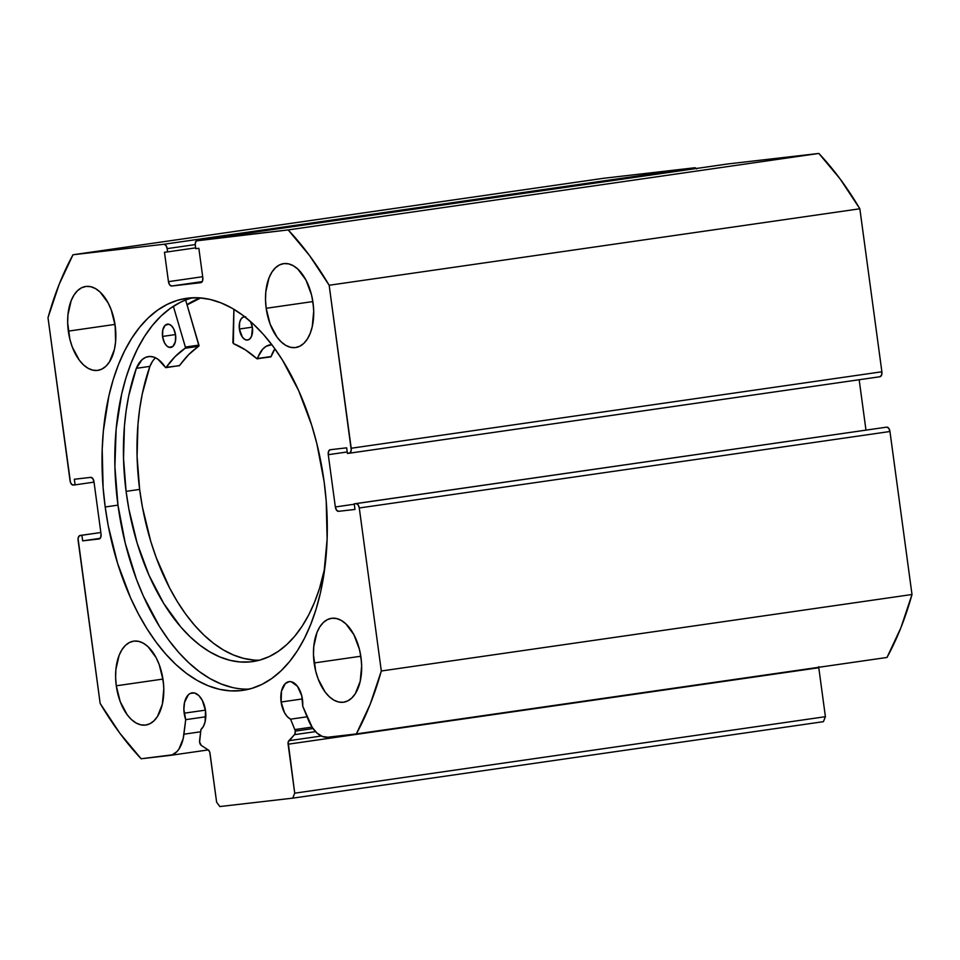 <?xml version="1.0" encoding="UTF-8"?>
<svg xmlns="http://www.w3.org/2000/svg" width="960" height="960" viewBox="0 0 960 960"><rect width="100%" height="100%" fill="white"/><g stroke="black" fill="none" stroke-linecap="round" stroke-linejoin="round"><path stroke-width="1.44" d="M312.024 727.104L294.816 729.576A3.768 2.1 81.8 0 1 295.224 731.136L313.032 728.568L295.224 731.136L294.888 734.028L288.156 742.176L294.72 793.176L292.752 798.144L219.852 806.556L216.624 802.188L209.772 752.196L208.344 749.988L201.276 745.416L199.596 742.008L200.94 729.516L203.412 726.384L205.08 721.92L205.524 710.736A19.308 10.74 81.8 0 1 200.94 729.516L199.596 740.568A3.768 2.1 81.8 0 0 201.276 745.416L208.344 749.988A3.768 2.1 81.8 0 1 210 753.228L216.624 802.188L219.852 806.556L292.752 798.144L294.72 793.176L825.408 716.7L823.428 721.668L292.752 798.144L823.428 721.668L825.408 716.7L818.784 667.74L825.408 716.7L294.72 793.176L288.108 744.216A3.768 2.1 81.8 0 1 288.852 740.7L321.336 736.02L288.852 740.7L294.48 734.664L315.54 731.628L294.48 734.664A3.768 2.1 81.8 0 0 295.224 731.136A3.768 2.1 81.8 0 0 294.816 729.576L312.024 727.104M281.124 702.012A19.308 10.74 81.8 0 1 289.044 681.66A19.308 10.74 81.8 0 1 302.472 699.54A19.308 10.74 81.8 0 1 302.712 706.152L301.764 695.832L297.516 686.376L291.336 681.768L289.212 681.636L285.324 683.568L281.484 691.164L281.124 702.012L284.532 712.752L287.352 716.7L290.568 719.172L294.816 729.576L290.568 719.172A19.308 10.74 81.8 0 1 281.124 702.012L302.388 698.94L281.124 702.012M696.264 168.504A4.704 2.616 -98.2 0 0 694.608 167.784L603.672 178.272L72.996 254.76L603.672 178.272L694.608 167.784L163.92 244.26L72.996 254.76A320.256 178.152 81.8 0 0 48 317.7L70.044 480.696A4.704 2.616 81.8 0 0 73.272 485.064L75.096 484.86L74.34 479.256L90.744 477.36A4.704 2.616 81.8 0 1 93.972 481.728L101.04 534A4.704 2.616 81.8 0 1 99.108 538.956L82.668 540.864L81.912 535.26L100.836 532.524L80.052 535.476A4.704 2.616 81.8 0 0 78.12 540.432L100.152 703.44A320.256 178.152 81.8 0 0 141.144 758.76L169.632 755.472A33.78 18.792 81.8 0 0 169.92 755.436A33.78 18.792 81.8 0 0 183.948 734.196L200.664 731.784L183.948 734.196L185.712 719.664L205.8 716.76L185.712 719.664A19.308 10.74 81.8 0 1 184.176 713.196L205.44 710.136L184.176 713.196A19.308 10.74 81.8 0 1 192.096 692.856A19.308 10.74 81.8 0 1 205.524 710.736L202.296 700.308L198.636 695.364L194.4 692.952L190.236 693.432L188.376 694.752L184.548 702.36L183.876 709.44L185.712 719.664L183.216 738.492L178.956 749.076L176.94 751.608L172.224 754.836L141.144 758.76L119.82 733.188L100.152 703.44L78.072 538.632L79.14 535.944L81.912 535.26L82.668 540.864L99.072 538.968L100.728 537.384L101.04 534L93.972 481.728L92.76 478.524L90.744 477.36L74.34 479.256L75.096 484.86L72.228 484.824L70.476 482.46L48 317.7L59.136 284.4L72.996 254.76L163.92 244.26L165.948 245.412L167.16 248.628L167.604 251.892L164.472 252.252L168.456 281.652L169.656 284.868L171.684 286.02L200.844 282.66L202.5 281.076L202.812 277.692L198.84 248.292L195.72 248.652L195.228 243.576L196.296 240.888L288.18 229.92L309.504 255.504L329.16 285.252L351.252 450.06L350.184 452.748L347.412 453.432L346.656 447.828L330.252 449.724L328.596 451.308L328.272 454.692L335.34 506.964L336.552 510.168L338.58 511.32L354.984 509.436L354.228 503.832L356.04 503.616L358.068 504.78L359.28 507.984L381.312 670.992L370.176 704.292L356.328 733.932L327.828 737.22L322.428 736.488L317.088 733.14L312.252 727.44L302.712 706.152L308.292 719.844A33.78 18.792 81.8 0 0 327.828 737.22L356.328 733.932L887.004 657.456A320.256 178.152 -98.2 0 0 912 594.504L900.864 627.816L887.004 657.456L356.328 733.932A320.256 178.152 81.8 0 0 381.312 670.992L359.28 507.984L889.956 431.508L912 594.504L381.312 670.992L912 594.504L889.956 431.508A4.704 2.616 -98.2 0 0 886.728 427.14L888.756 428.292L889.956 431.508L359.28 507.984A4.704 2.616 81.8 0 0 356.04 503.616L886.728 427.14L354.228 503.832L354.984 509.436L338.58 511.32A4.704 2.616 81.8 0 1 335.34 506.964L328.272 454.692L347.208 451.968L328.272 454.692A4.704 2.616 81.8 0 1 330.204 449.724A4.704 2.616 81.8 0 1 330.252 449.724L346.656 447.828L347.412 453.432L349.236 453.216A4.704 2.616 81.8 0 1 349.236 453.216A4.704 2.616 81.8 0 0 351.204 448.248L329.16 285.252L859.848 208.776L881.88 371.772L881.568 375.156L879.912 376.74A4.704 2.616 -98.2 0 0 879.948 376.74A4.704 2.616 -98.2 0 0 881.88 371.772L351.204 448.248L881.88 371.772L859.848 208.776A320.256 178.152 -98.2 0 0 818.856 153.444L840.18 179.028L859.848 208.776L329.16 285.252A320.256 178.152 81.8 0 0 288.18 229.92L197.244 240.42L727.932 163.944L818.856 153.444L288.18 229.92L818.856 153.444L727.932 163.944A4.704 2.616 -98.2 0 0 727.884 163.944A4.704 2.616 -98.2 0 0 727.848 163.944L197.208 240.42L727.932 163.944M190.308 298.452L192.852 297.744A198.036 110.172 -98.2 0 0 117.972 505.14L105.192 506.976A198.036 110.172 81.8 0 1 186.408 298.332A198.036 110.172 81.8 0 1 324.132 481.716L316.848 443.664L311.712 425.292L298.692 390.696L282.456 360.084L273.312 346.656L263.592 334.632L253.416 324.156L242.868 315.324L232.044 308.208L221.052 302.892L209.988 299.412L198.984 297.816L188.124 298.104L177.528 300.288L167.28 304.344L157.488 310.224L148.248 317.88L139.656 327.24L131.784 338.196L124.704 350.664L118.488 364.512L113.208 379.62L108.9 395.82L103.368 430.92L102.204 449.472L103.116 487.68L105.192 506.976L108.312 526.152L117.6 563.4L130.62 597.996L138.372 613.872L146.868 628.596L156.012 642.036L165.72 654.048L175.896 664.524L186.456 673.368L197.28 680.484L208.272 685.8L219.324 689.28L230.328 690.876L241.188 690.576L251.796 688.392L262.044 684.348L271.824 678.468L281.064 670.812L289.668 661.452L297.54 650.496L304.62 638.028L310.824 624.168L316.116 609.072L320.424 592.86L323.712 575.712L327.12 539.22L326.208 501L324.132 481.716A198.036 110.172 81.8 0 1 242.904 690.36A198.036 110.172 81.8 0 1 105.192 506.976L117.972 505.14A198.036 110.172 -98.2 0 0 249.252 689.1M114.444 321.264A42.384 23.58 -98.2 0 0 114.804 324.432L68.328 331.128A42.384 23.58 81.8 0 1 85.704 286.476A42.384 23.58 81.8 0 1 115.188 325.716L111.228 309.852L108.084 302.844L100.044 291.996L95.472 288.588L90.756 286.704L86.076 286.428L81.612 287.76L77.544 290.652L74.016 295.008L71.172 300.636L67.932 314.856L67.668 322.884L69.876 339.276L72.276 346.992L79.2 360.036L83.46 364.848L88.032 368.268L92.748 370.152L97.428 370.428L101.892 369.096L105.972 366.192L109.488 361.848L114.396 349.512L115.572 342L115.188 325.716A42.384 23.58 81.8 0 1 97.8 370.38A42.384 23.58 81.8 0 1 68.328 331.128L114.804 324.432L115.548 328.896A42.384 23.58 -98.2 0 1 114.804 324.432L114.444 321.252M312.3 298.428A42.384 23.58 -98.2 0 0 312.66 301.596L266.184 308.292A42.384 23.58 81.8 0 1 283.56 263.64A42.384 23.58 81.8 0 1 313.044 302.892L311.484 294.744L305.94 280.008L297.9 269.172L293.328 265.752L288.612 263.868L283.932 263.592L279.468 264.924L275.4 267.828L271.872 272.172L269.028 277.8L265.788 292.02L265.524 300.048L266.184 308.292L270.132 324.168L277.056 337.2L281.316 342.012L285.888 345.432L290.604 347.316L295.284 347.592L299.748 346.26L303.828 343.356L307.344 339.012L310.188 333.384L312.252 326.676L313.704 311.136L313.044 302.892A42.384 23.58 81.8 0 1 295.656 347.544A42.384 23.58 81.8 0 1 266.184 308.292L312.66 301.596L313.404 306.06A42.384 23.58 -98.2 0 1 312.66 301.596L312.3 298.428M162.396 675.936A42.384 23.58 -98.2 0 0 162.756 679.104L116.28 685.8A42.384 23.58 81.8 0 1 133.656 641.148A42.384 23.58 81.8 0 1 163.14 680.388L159.18 664.524L156.036 657.516L148.008 646.668L143.424 643.26L138.708 641.376L134.028 641.1L129.564 642.432L125.496 645.324L121.968 649.68L119.124 655.308L115.884 669.528L115.62 677.556L116.28 685.8L120.228 701.664L127.152 714.708L131.412 719.52L135.984 722.94L140.712 724.824L145.392 725.1L149.844 723.768L153.924 720.864L157.452 716.52L162.348 704.184L163.8 688.644L163.14 680.388A42.384 23.58 81.8 0 1 145.752 725.052A42.384 23.58 81.8 0 1 116.28 685.8L162.756 679.104L163.5 683.568A42.384 23.58 -98.2 0 1 162.756 679.104L162.396 675.924M360.252 653.1A42.384 23.58 -98.2 0 0 360.612 656.268L314.136 662.964A42.384 23.58 81.8 0 1 331.512 618.312A42.384 23.58 81.8 0 1 360.996 657.564L359.436 649.416L353.892 634.68L345.864 623.844L341.28 620.424L336.564 618.54L331.884 618.264L327.42 619.596L323.352 622.5L319.824 626.844L316.98 632.472L313.74 646.692L313.476 654.72L315.696 671.112L318.096 678.84L325.008 691.872L329.268 696.684L333.84 700.104L338.568 701.988L343.248 702.264L347.7 700.932L351.78 698.028L355.308 693.684L360.204 681.348L361.656 665.808L360.996 657.564A42.384 23.58 81.8 0 1 343.608 702.216A42.384 23.58 81.8 0 1 314.136 662.964L360.612 656.268L361.356 660.732A42.384 23.58 -98.2 0 1 360.612 656.268L360.252 653.1M818.724 666.684L818.784 667.74L288.108 744.216L818.784 667.74A3.768 2.1 -98.2 0 1 818.736 667.296M197.208 240.42A4.704 2.616 81.8 0 1 197.244 240.42A4.704 2.616 81.8 0 0 195.276 245.388L195.72 248.652L198.84 248.292L202.812 277.692A4.704 2.616 81.8 0 1 200.88 282.648A4.704 2.616 81.8 0 1 200.844 282.66L171.684 286.02A4.704 2.616 81.8 0 1 168.456 281.652L202.68 276.72L168.456 281.652L164.472 252.252L167.604 251.892L167.16 248.628A4.704 2.616 81.8 0 0 163.92 244.26L694.608 167.784L696.636 168.936M859.164 379.728L865.968 430.08L859.164 379.728M354.276 504.228L335.34 506.964L354.276 504.228M75.096 484.86L94.032 482.124L75.096 484.86M82.668 540.864L100.164 538.332L82.668 540.864M100.836 532.524L80.088 535.464A4.704 2.616 81.8 0 0 80.052 535.476M171.684 286.02L202.236 281.616L171.684 286.02M167.604 251.892L195.612 247.86L167.604 251.892M167.16 248.628L195.204 244.584L167.16 248.628M349.32 453.204L879.912 376.74M180.06 302.496L170.28 308.388L161.04 316.032L152.436 325.392L144.564 336.36L137.484 348.828L131.268 362.676L125.988 377.772L121.68 393.984L116.148 429.072L114.9 466.608L117.972 505.14L125.244 543.18L136.452 579.276L143.4 596.148L159.648 626.76L168.792 640.2L178.5 652.212L188.688 662.688L199.236 671.52L210.06 678.636L221.052 683.952L232.104 687.432M187.02 304.668L200.184 297.9A198.036 110.172 81.8 0 0 187.02 304.668M307.056 716.796L290.568 719.172L307.056 716.796M187.08 304.896A197.808 110.04 81.8 0 1 200.724 297.948L187.08 304.896M179.112 365.616L179.64 365.544A154.008 85.668 -98.2 0 1 198.732 346.284L185.172 348.24L175.128 356.592L166.08 367.5A154.008 85.668 81.8 0 1 185.172 348.24L185.424 347.304L185.172 348.24L198.732 346.284L198.984 345.348L185.424 347.304L173.364 306.3L185.376 347.052L198.936 345.096L185.424 347.304L198.984 345.348L185.652 300.036L198.96 345.924L188.688 354.636L179.304 365.712M162.552 336.432A11.772 6.552 81.8 0 1 167.4 324.144A11.772 6.552 81.8 0 1 175.596 335.172L173.664 328.788L171.444 325.74L168.864 324.228L165.18 325.26L162.816 329.844L162.552 336.432L164.484 342.816L166.704 345.864L169.284 347.376L172.968 346.344L175.332 341.76L175.596 335.172A11.772 6.552 81.8 0 1 170.748 347.46A11.772 6.552 81.8 0 1 162.552 336.432L175.512 334.56L162.552 336.432M245.7 316.812L243.156 317.064L241.02 319.032L239.64 322.428L239.376 329.016L252.348 327.156L239.376 329.016A11.772 6.552 81.8 0 1 244.224 316.74A11.772 6.552 81.8 0 1 244.668 316.704M250.62 321.624A11.772 6.552 81.8 0 1 252.432 327.756L250.488 321.384M126.084 491.364A181.8 101.136 81.8 0 1 136.344 368.304L128.736 395.784L126.156 410.676L124.416 426.144L123.528 458.364L126.084 491.364L139.644 489.408L126.084 491.364L128.856 508.98L137.184 543.264L148.968 575.184L163.74 603.504L180.936 627.144L190.236 636.924L199.896 645.192L209.808 651.9L219.888 656.952L230.028 660.336L240.144 661.98L250.14 661.896L259.896 660.072L269.34 656.532L278.376 651.312L286.908 644.46L294.876 636.036L302.172 626.124L308.76 614.82L314.544 602.232L319.488 588.48L324.828 567.9A181.8 101.136 81.8 0 1 252.756 661.584A181.8 101.136 81.8 0 1 126.084 491.364M253.704 660.024L243.588 658.38L233.448 655.008L223.368 649.944L213.444 643.236L203.796 634.968L194.496 625.188L185.628 614.016L177.3 601.56L169.572 587.916L156.228 557.652L150.744 541.32L142.404 507.024L139.644 489.408L137.076 456.408L137.976 424.2L139.716 408.72L142.296 393.828L149.904 366.348A181.8 101.136 -98.2 0 0 139.644 489.408A181.8 101.136 -98.2 0 0 259.476 660.192M232.872 342.468L233.904 309.3L233.376 343.584A154.008 85.668 81.8 0 1 256.92 358.74L245.316 349.812L233.376 343.584L232.872 342.468M257.232 358.848L271.128 356.532A35.184 19.572 -98.2 0 1 274.92 348.864L271.128 356.532L257.568 358.488A35.184 19.572 81.8 0 1 270.336 344.82A35.184 19.572 81.8 0 1 271.848 344.7L266.28 346.236L262.788 349.056L256.92 358.74L270.852 356.88M165.84 367.668L179.64 365.544L165.744 367.668L157.884 359.184L153.768 357.084L149.628 356.472L145.656 357.348L142.02 359.7L136.368 368.328A35.184 19.572 81.8 0 1 148.428 356.58A35.184 19.572 81.8 0 1 165.384 367.38L179.388 365.712M239.376 329.016L242.364 337.092L244.8 339.42L247.416 340.068L249.792 338.94L251.592 336.204L252.432 327.756A11.772 6.552 81.8 0 1 247.584 340.044A11.772 6.552 81.8 0 1 239.376 329.016M152.436 361.452L149.916 366.372L136.368 368.328L149.916 366.372A35.184 19.572 -98.2 0 1 155.52 357.804M879.948 376.74L349.272 453.216M169.92 755.436L208.236 749.916"/></g></svg>
